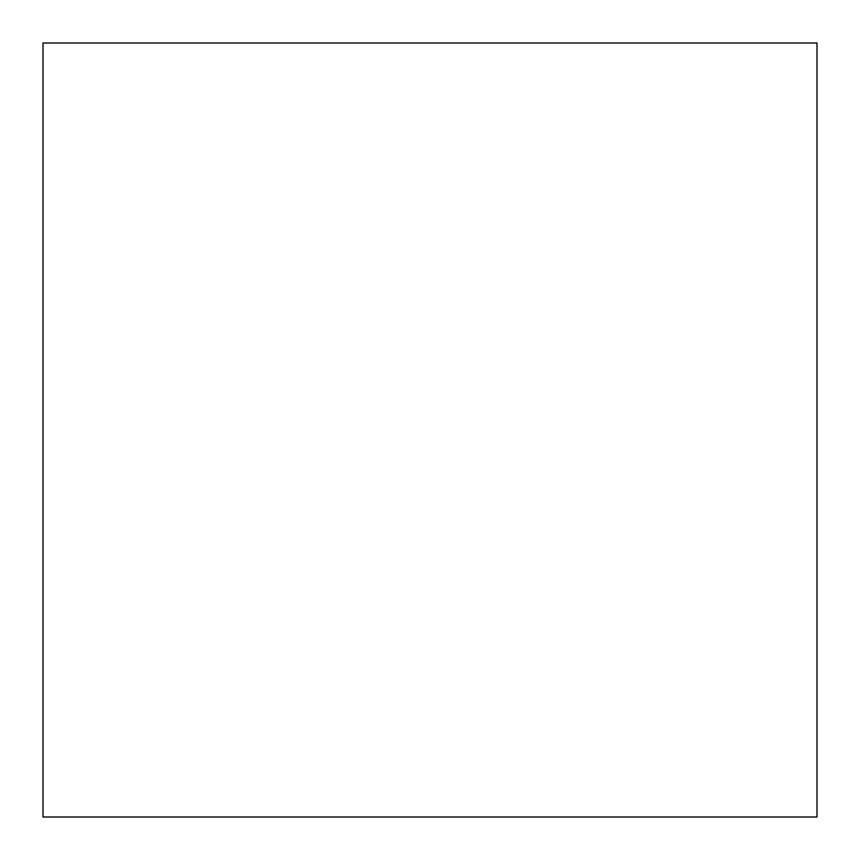 <?xml version="1.0" encoding="UTF-8"?>
<svg xmlns="http://www.w3.org/2000/svg" width="860" height="860" viewBox="0 0 860 860"><rect width="100%" height="100%" fill="white"/><g stroke="black" fill="none" stroke-linecap="round" stroke-linejoin="round"><path stroke-width="1.29" d="M817 43L817 817L43 817L43 43L817 43L817 817L43 817L43 43L817 43"/></g></svg>
